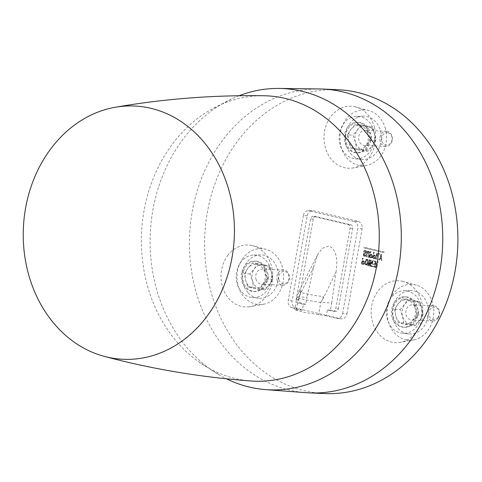 <?xml version="1.0" encoding="UTF-8"?>
<svg xmlns="http://www.w3.org/2000/svg" width="482" height="482" viewBox="0 0 482 482"><rect width="100%" height="100%" fill="white"/><g stroke="black" fill="none" stroke-linecap="round" stroke-linejoin="round"><path stroke-width="0.36" stroke-dasharray="2.41 1.81" d="M407.995 326.904A15.207 12.659 -87.5 0 0 418.063 310.679A15.207 12.659 -87.5 0 0 406.103 296.876A15.207 12.659 -87.5 0 0 402.868 297.231A15.207 12.659 -87.5 0 0 392.8 313.457A15.207 12.659 -87.5 0 0 404.753 327.26A15.207 12.659 -87.5 0 0 407.995 326.904M401.524 297.177A15.207 12.659 92.5 0 1 404.76 296.816A15.207 12.659 92.5 0 1 416.713 310.619A15.207 12.659 92.5 0 1 406.645 326.844A15.207 12.659 92.5 0 1 403.41 327.2A15.207 12.659 92.5 0 1 391.45 313.396A15.207 12.659 92.5 0 1 401.524 297.177M413.875 301.527L402.434 298.804L397.909 304.064L394.589 309.378L400.12 309.619L402.518 316.294L403.711 322.91L415.153 325.633L409.628 325.386L412.947 320.078L417.472 314.818L415.074 308.143C416.117 312.541 415.406 316.517 412.947 320.078C410.284 323.422 407.067 324.729 403.307 324C399.596 322.952 397.09 320.283 395.788 315.993C394.74 311.601 395.451 307.624 397.909 304.064C400.572 300.72 403.789 299.412 407.555 300.141C411.26 301.19 413.767 303.859 415.074 308.143L413.875 301.527L419.406 301.768L414.285 300.437C410.519 299.708 407.308 301.021 404.645 304.365C402.181 307.926 401.476 311.902 402.518 316.294C403.82 320.578 406.326 323.247 410.037 324.302C413.803 325.025 417.014 323.717 419.677 320.373C422.136 316.819 422.847 312.842 421.804 308.444L419.406 301.768M415.153 325.633L419.677 320.373L423.003 315.065L417.472 314.818M423.003 315.065L421.804 308.444C420.497 304.154 417.996 301.485 414.285 300.437L407.965 299.051L402.434 298.804M416.858 317.373A7.604 6.332 -87.5 0 0 418.014 309.354A7.604 6.332 -87.5 0 0 412.496 304.775A7.604 6.332 -87.5 0 0 407.465 307.365A7.604 6.332 -87.5 0 0 406.308 315.385A7.604 6.332 -87.5 0 0 411.821 319.964A7.604 6.332 -87.5 0 0 416.858 317.373M437.987 318.313A7.604 6.332 -87.5 0 0 439.144 310.294A7.604 6.332 -87.5 0 0 433.625 305.709A7.604 6.332 -87.5 0 0 428.588 308.305A7.604 6.332 -87.5 0 0 427.432 316.319A7.604 6.332 -87.5 0 0 432.95 320.904A7.604 6.332 -87.5 0 0 437.987 318.313M437.897 317.451A6.248 5.206 -87.5 0 0 437.529 308.637A6.248 5.206 -87.5 0 0 430.173 309.227A6.248 5.206 -87.5 0 0 430.547 318.042A6.248 5.206 -87.5 0 0 437.897 317.451M400.12 309.619L404.645 304.365L407.965 299.051M403.711 322.91L398.186 322.669L409.628 325.386M394.589 309.378L395.788 315.993L398.186 322.669M421.443 316.138A21.31 17.744 -87.5 0 0 404.097 290.706A21.31 17.744 -87.5 0 0 386.727 307.884A21.31 17.744 -87.5 0 0 402.211 333.231A21.31 17.744 -87.5 0 0 421.443 316.138M428.161 316.499A21.714 18.081 -87.5 0 0 410.489 290.592A21.714 18.081 -87.5 0 0 392.794 308.088A21.714 18.081 -87.5 0 0 408.567 333.912A21.714 18.081 -87.5 0 0 428.161 316.499M405.591 339.738A27.98 23.299 -87.5 0 0 414.845 339.677A27.98 23.299 -87.5 0 0 433.752 313.324A27.98 23.299 -87.5 0 0 417.255 285.404A27.98 23.299 -87.5 0 0 415.363 284.85A27.98 23.299 -87.5 0 0 387.691 306.877A27.98 23.299 -87.5 0 0 405.591 339.738M402.434 281.271A31.023 25.829 92.5 0 1 422.804 313.161A31.023 25.829 92.5 0 1 399.186 342.551A31.023 25.829 92.5 0 1 391.595 342.118A31.023 25.829 92.5 0 1 371.694 306.004A31.023 25.829 92.5 0 1 401.91 281.157A31.023 25.829 92.5 0 1 402.434 281.271M363.994 247.26L363.892 247.856L383.708 252.568L383.811 251.972L364.35 247.296L364.247 247.85L383.708 252.568M346.98 313.788L362.127 228.781A6.314 5.26 -87.5 0 0 358.084 221.365L313.499 210.761A6.314 5.26 -87.5 0 0 312.396 210.64A6.314 5.26 -87.5 0 0 307.251 215.731L292.11 300.738A6.314 5.26 -87.5 0 0 296.147 308.155L340.732 318.759A6.314 5.26 -87.5 0 0 341.28 318.855A6.314 5.26 -87.5 0 0 346.98 313.788L342.648 313.553A6.055 5.043 92.5 0 1 337.183 318.415A6.055 5.043 92.5 0 1 336.659 318.325L340.732 318.759M361.711 264.052L363.717 264.172L364.32 262.985L364.169 261.624L362.554 260.798L363.006 258.28L362.41 258.141L361.355 264.052L363.392 264.401L364.043 264.166L364.639 262.997L364.488 261.648L362.874 260.828L363.32 258.31L362.759 258.177L361.711 264.052L361.355 264.052M364.97 261.847L365.073 264.522L366.145 265.154L366.76 264.925L367.766 262.509L367.67 259.798L366.736 259.177L367.242 259.244L366.332 259.43L365.326 261.865L365.422 264.528L366.2 265.118L367.085 264.925L368.085 262.521L367.995 259.828L367.242 259.244L365.983 259.4L364.97 261.847L365.326 261.865M369.296 264.389L369.628 259.858L369.128 259.738L367.519 265.516L368.025 265.636L369.025 261.925L368.778 265.817L369.333 265.95L370.387 262.244L370.086 266.13L370.592 266.251L371.092 260.202L370.586 260.081L369.345 264.401L369.947 259.888L369.128 259.738M373.514 266.944L373.616 266.371L371.755 265.925L372.092 264.009L373.809 264.419L373.905 263.847L372.194 263.437L372.598 261.16L374.592 261.636L374.695 261.057L372.11 260.443L371.056 266.359L373.514 266.944L371.411 266.353L372.459 260.485L375.008 261.093L374.912 261.624L372.923 261.154L372.514 263.467L374.225 263.877L374.128 264.407L372.417 264.003L372.068 265.956L373.93 266.401L373.839 266.932M374.562 267.106L376.599 267.173L377.123 266.124L376.611 264.455L378.021 261.853L377.412 261.708L376.068 264.232L375.364 264.064L375.852 261.334L375.255 261.196L374.201 267.106L375.478 267.408L376.924 267.167L377.442 266.136L376.924 264.473L378.328 261.883L377.761 261.744L376.418 264.275L375.683 264.1L376.165 261.365L375.605 261.232L374.562 267.106L374.201 267.106M363.994 254.671L366.489 252.321L366.326 251.038L365.434 250.387L364.097 250.526L363.434 251.887L364.012 252.02L364.392 251.068L364.94 250.947L365.603 252.086L363.753 253.478L363.139 254.436L363.314 255.653L364.073 256.273L364.995 256.111L365.573 254.924L364.995 254.785L364.181 255.665L363.675 254.659L366.169 252.315L366.007 251.008L364.886 250.315L365.434 250.387L364.446 250.556L363.796 251.881L364.338 252.014L364.723 251.068L365.284 250.941L365.959 252.104L364.103 253.514L363.494 254.46L363.669 255.653L364.41 256.267L365.32 256.111L365.886 254.954L365.344 254.827L364.513 255.701L363.675 254.659M364.392 251.068L365.284 250.941L364.392 251.068M364.995 256.111L364.073 256.273L364.754 256.31M364.645 255.556L364.181 255.665L364.645 255.556M367.097 252.405L366.326 256.719L366.886 256.858L367.658 252.538L367.965 251.869L368.573 251.785L369.11 252.881L368.344 257.201L368.905 257.334L369.519 251.7L368.055 251.074L368.658 251.158L367.706 251.267L366.742 252.387L365.971 256.725L366.567 256.864L367.338 252.526L367.639 251.869L368.206 251.785L368.76 252.863L367.983 257.201L368.579 257.346L369.2 251.676L368.35 251.128L367.356 251.236L366.742 252.387M367.639 251.869L368.543 251.779L367.639 251.869M369.604 257.502L371.604 257.623L372.206 256.436L372.056 255.074L370.447 254.249L370.893 251.731L370.297 251.592L369.242 257.502L371.279 257.852L371.929 257.617L372.526 256.448L372.381 255.099L370.76 254.279L371.206 251.761L370.646 251.628L369.604 257.502L369.242 257.502M372.827 258.268L374.827 258.388L375.43 257.201L375.279 255.84L373.671 255.014L374.116 252.496L373.52 252.357L372.466 258.268L374.502 258.623L375.153 258.382L375.749 257.213L375.605 255.864L373.984 255.05L374.436 252.532L373.869 252.399L372.827 258.268L372.466 258.268M379.256 254.321L379.358 253.743L376.719 253.116L375.665 259.033L376.261 259.171L377.213 253.833L379.581 254.309L379.671 253.773L376.719 253.116M380.925 254.116L380.449 256.816L378.707 259.75L379.286 259.888L380.593 257.701L381.075 260.316L381.654 260.455L381.045 256.954L381.521 254.261L380.925 254.116L381.28 254.159L380.798 256.84L379.075 259.756L378.707 259.75M227.685 255.574A31.023 25.829 92.5 0 1 251.749 245.446A31.023 25.829 92.5 0 1 271.36 265.672A31.023 25.829 92.5 0 1 266.028 296.4A31.023 25.829 92.5 0 1 249.025 306.841A31.023 25.829 92.5 0 1 223.702 290.206A31.023 25.829 92.5 0 1 227.685 255.574M374.418 127.236A31.023 25.829 92.5 0 1 351.999 168.104A31.023 25.829 92.5 0 1 325.242 147.257A31.023 25.829 92.5 0 1 354.722 106.703A31.023 25.829 92.5 0 1 374.418 127.236M337.978 89.73A152.065 126.615 -87.5 0 0 207.381 212.188A152.065 126.615 -87.5 0 0 324.488 393.559M385.473 128.815A27.98 23.299 -87.5 0 0 370.068 110.95A27.98 23.299 -87.5 0 0 346.666 118.566A27.98 23.299 -87.5 0 0 341.111 146.871A27.98 23.299 -87.5 0 0 367.658 165.23A27.98 23.299 -87.5 0 0 385.473 128.815M243.024 258.171A27.98 23.299 -87.5 0 0 240 290.688A27.98 23.299 -87.5 0 0 264.684 303.973A27.98 23.299 -87.5 0 0 277.608 294.996A27.98 23.299 -87.5 0 0 267.094 249.694A27.98 23.299 -87.5 0 0 243.024 258.171M319.512 88.959A152.065 126.615 -87.5 0 0 248.387 113.83A152.065 126.615 -87.5 0 0 192.24 211.52A152.065 126.615 -87.5 0 0 306.028 392.685M239.042 95.737A150.788 125.549 -87.5 0 0 232.523 98.485A150.788 125.549 -87.5 0 0 208.567 113.101A150.788 125.549 -87.5 0 0 150.276 249.652A150.788 125.549 -87.5 0 0 220.226 375.49A150.788 125.549 -87.5 0 0 226.474 378.81M357.734 117.301A21.714 18.081 -87.5 0 0 345.299 140.437A21.714 18.081 -87.5 0 0 361.38 159.464A21.714 18.081 -87.5 0 0 368.851 158.391A21.714 18.081 -87.5 0 0 381.16 134.129A21.714 18.081 -87.5 0 0 363.308 116.138A21.714 18.081 -87.5 0 0 357.734 117.301M351.444 117.397A21.31 17.744 -87.5 0 0 339.238 140.099A21.31 17.744 -87.5 0 0 355.023 158.777A21.31 17.744 -87.5 0 0 362.35 157.722A21.31 17.744 -87.5 0 0 374.436 133.912A21.31 17.744 -87.5 0 0 356.909 116.258A21.31 17.744 -87.5 0 0 351.444 117.397M366.356 127.272A15.207 12.659 92.5 0 1 368.314 143.925A15.207 12.659 92.5 0 1 356.222 152.752A15.207 12.659 92.5 0 1 347.438 147.854A15.207 12.659 92.5 0 1 345.48 131.194A15.207 12.659 92.5 0 1 357.572 122.368A15.207 12.659 92.5 0 1 366.356 127.272M367.706 127.332A15.207 12.659 -87.5 0 0 358.915 122.428A15.207 12.659 -87.5 0 0 346.829 131.255A15.207 12.659 -87.5 0 0 348.781 147.914A15.207 12.659 -87.5 0 0 357.566 152.812A15.207 12.659 -87.5 0 0 369.658 143.985A15.207 12.659 -87.5 0 0 367.706 127.332M347.402 134.924L348.6 141.545L350.998 148.215L362.44 150.938L367.971 151.185L372.49 145.925L375.815 140.611L374.616 133.996L372.218 127.32L366.688 127.073L355.246 124.356L350.727 129.616C353.39 126.272 356.602 124.965 360.367 125.688C364.079 126.742 366.579 129.405 367.887 133.695C368.929 138.087 368.224 142.063 365.76 145.624C363.097 148.968 359.885 150.282 356.12 149.553C352.414 148.504 349.908 145.835 348.6 141.545C347.558 137.153 348.263 133.177 350.727 129.616L347.402 134.924L352.932 135.171L355.33 141.847C356.638 146.13 359.138 148.799 362.85 149.848C366.615 150.577 369.827 149.269 372.49 145.925C374.954 142.365 375.659 138.388 374.616 133.996C373.315 129.706 370.809 127.037 367.097 125.989C363.338 125.26 360.12 126.567 357.457 129.911L352.932 135.171M372.218 127.32L360.777 124.603L355.246 124.356M360.777 124.603L357.457 129.911C354.993 133.472 354.288 137.448 355.33 141.847L356.529 148.462L350.998 148.215M366.302 130.459A7.604 6.332 -87.5 0 0 365.314 130.321A7.604 6.332 -87.5 0 0 358.698 137.039A7.604 6.332 -87.5 0 0 363.645 145.377A7.604 6.332 -87.5 0 0 364.639 145.516A7.604 6.332 -87.5 0 0 371.254 138.798A7.604 6.332 -87.5 0 0 366.302 130.459M387.432 131.399A7.604 6.332 -87.5 0 0 386.437 131.261A7.604 6.332 -87.5 0 0 379.822 137.979A7.604 6.332 -87.5 0 0 384.775 146.311A7.604 6.332 -87.5 0 0 385.763 146.456A7.604 6.332 -87.5 0 0 392.378 139.738A7.604 6.332 -87.5 0 0 387.432 131.399M387.944 132.761A6.248 5.206 -87.5 0 0 381.756 137.677A6.248 5.206 -87.5 0 0 385.757 145.022A6.248 5.206 -87.5 0 0 391.938 140.099A6.248 5.206 -87.5 0 0 387.944 132.761M367.971 151.185L356.529 148.462M375.815 140.611L370.284 140.37L367.887 133.695L366.688 127.073M362.44 150.938L365.76 145.624L370.284 140.37M248.188 292.923A21.714 18.081 -87.5 0 0 258.406 298.207A21.714 18.081 -87.5 0 0 276.831 285.121A21.714 18.081 -87.5 0 0 272.444 260.244A21.714 18.081 -87.5 0 0 260.328 254.882A21.714 18.081 -87.5 0 0 243.44 269.113A21.714 18.081 -87.5 0 0 248.188 292.923M242.018 292.339A21.31 17.744 -87.5 0 0 252.05 297.521A21.31 17.744 -87.5 0 0 270.131 284.675A21.31 17.744 -87.5 0 0 265.823 260.262A21.31 17.744 -87.5 0 0 253.936 255.002A21.31 17.744 -87.5 0 0 237.361 268.968A21.31 17.744 -87.5 0 0 242.018 292.339M241.898 271.758A15.207 12.659 92.5 0 1 254.598 261.111A15.207 12.659 92.5 0 1 265.95 280.843A15.207 12.659 92.5 0 1 253.249 291.496A15.207 12.659 92.5 0 1 241.898 271.758M243.247 271.818A15.207 12.659 -87.5 0 0 254.592 291.55A15.207 12.659 -87.5 0 0 267.293 280.904A15.207 12.659 -87.5 0 0 255.942 261.172A15.207 12.659 -87.5 0 0 243.247 271.818M262.786 284.368C260.123 287.712 256.906 289.019 253.146 288.29C249.435 287.242 246.929 284.573 245.627 280.283C244.579 275.891 245.29 271.914 247.748 268.353C250.417 265.01 253.628 263.702 257.394 264.431C261.099 265.48 263.606 268.149 264.913 272.438C265.956 276.825 265.251 280.801 262.786 284.368L267.311 279.108L264.913 272.438L263.714 265.817L252.273 263.094L247.748 268.353L244.428 273.668L245.627 280.283L248.025 286.959L259.467 289.676L262.786 284.368M253.55 287.206L259.876 288.591C263.642 289.321 266.853 288.007 269.516 284.663C271.981 281.102 272.685 277.126 271.643 272.734C270.336 268.45 267.835 265.781 264.124 264.726C260.358 264.003 257.147 265.311 254.484 268.655C252.02 272.216 251.315 276.192 252.357 280.584L253.55 287.206L248.025 286.959M263.714 265.817L269.245 266.064L257.804 263.341L254.484 268.655L249.959 273.915L252.357 280.584C253.659 284.868 256.165 287.537 259.876 288.591L264.992 289.923L269.516 284.663L272.842 279.355L267.311 279.108M259.467 289.676L264.992 289.923M255.972 279.114A7.604 6.332 -87.5 0 0 261.66 284.253A7.604 6.332 -87.5 0 0 268.028 274.204A7.604 6.332 -87.5 0 0 262.335 269.064A7.604 6.332 -87.5 0 0 255.972 279.114M277.102 280.048A7.604 6.332 -87.5 0 0 282.789 285.193A7.604 6.332 -87.5 0 0 289.152 275.144A7.604 6.332 -87.5 0 0 283.464 270.004A7.604 6.332 -87.5 0 0 277.102 280.048M278.921 279.644A6.248 5.206 -87.5 0 0 285.477 283.543A6.248 5.206 -87.5 0 0 288.826 275.614A6.248 5.206 -87.5 0 0 282.277 271.715A6.248 5.206 -87.5 0 0 278.921 279.644M269.245 266.064L271.643 272.734L272.842 279.355M249.959 273.915L244.428 273.668M257.804 263.341L252.273 263.094M363.892 247.856L364.247 247.85M384.027 252.556L384.13 252.002L364.35 247.296M383.811 251.972L384.13 252.002M362.41 258.141L362.759 258.177M363.717 264.172L364.043 264.166M364.32 262.985L364.639 262.997M364.169 261.624L364.488 261.648M363.289 260.973L363.621 261.009M362.554 260.798L362.874 260.828M363.006 258.28L363.32 258.31M364.037 261.985L362.777 261.365L362.368 263.654L363.127 263.817L362.633 263.756L363.392 263.618L363.687 261.979L362.452 261.371L362.054 263.618L363.741 263.654L364.121 262.871L364.037 261.985L363.687 261.979M363.741 263.654L363.392 263.618M364.121 262.871L363.765 262.853M362.368 263.654L362.054 263.618M362.452 261.371L362.777 261.365M363.374 261.503L363.036 261.509M365.073 264.522L365.422 264.528M366.76 264.925L367.085 264.925M367.67 259.798L367.995 259.828M365.983 259.4L366.332 259.43M367.145 259.78L366.579 259.937L365.868 261.991L365.826 264.178L366.832 264.419L367.543 262.389L367.591 260.172L367.145 259.78L366.254 259.937L365.549 261.979L365.507 264.154L365.959 264.546L366.489 264.389L367.188 262.371L367.236 260.172L366.254 259.937L367.145 259.78M366.29 264.582L366.832 264.419L366.29 264.582M367.591 260.172L367.236 260.172M365.826 264.178L365.507 264.154M369.628 259.858L369.947 259.888M369.477 259.774L367.88 265.516L368.344 265.63L369.429 261.931L369.134 265.817L369.658 265.937L370.791 262.256L370.447 266.124L370.911 266.239L371.411 260.238L370.935 260.123L369.61 264.425M367.519 265.516L367.88 265.516M368.025 265.636L368.344 265.63M369.025 261.925L369.351 261.913M369.073 261.937L369.429 261.931M368.778 265.817L369.134 265.817M369.333 265.95L369.658 265.937M370.387 262.244L370.712 262.238M370.435 262.256L370.791 262.256M370.086 266.13L370.447 266.124M370.592 266.251L370.911 266.239M371.092 260.202L371.411 260.238M370.586 260.081L370.935 260.123M369.345 264.401L369.694 264.443M372.068 265.956L371.755 265.925M373.616 266.371L373.93 266.401M372.092 264.009L372.417 264.003M373.809 264.419L374.128 264.407M373.905 263.847L374.225 263.877M372.194 263.437L372.514 263.467M372.598 261.16L372.923 261.154M374.592 261.636L374.912 261.624M374.695 261.057L375.008 261.093M372.11 260.443L372.459 260.485M371.056 266.359L371.411 266.353M375.255 261.196L375.605 261.232M376.599 267.173L376.924 267.167M377.123 266.124L377.442 266.136M376.99 264.955L377.316 264.98M376.611 264.455L376.924 264.473M378.021 261.853L378.328 261.883M377.412 261.708L377.761 261.744M376.068 264.232L376.418 264.275M375.364 264.064L375.683 264.1M375.852 261.334L376.165 261.365M376.538 266.697L376.828 265.214L375.586 264.63L375.219 266.709L375.93 266.865L375.454 266.805L376.189 266.66L376.544 265.986L376.472 265.214L375.261 264.642L374.9 266.673L376.189 266.66M375.219 266.709L374.9 266.673M375.586 264.63L375.261 264.642M376.334 264.805L375.996 264.811M376.472 265.214L376.828 265.214M376.9 266.01L376.544 265.986M363.789 255.352L364.109 255.376M364.163 253.984L364.494 253.984M365.386 253.327L365.718 253.321M366.169 252.315L366.489 252.321M366.007 251.008L366.326 251.038M364.097 250.526L364.446 250.556M363.488 251.58L363.844 251.598M363.434 251.887L363.796 251.881M364.012 252.02L364.338 252.014M364.061 251.749L364.38 251.761M365.501 251.333L365.856 251.333M365.603 252.086L365.959 252.104M365.121 252.731L365.464 252.761M363.753 253.478L364.103 253.514M363.139 254.436L363.494 254.46M363.314 255.653L363.669 255.653M365.573 254.924L365.886 254.954M364.995 254.785L365.344 254.827M367.356 251.236L367.706 251.267M365.971 256.725L366.326 256.719M366.567 256.864L366.886 256.858M367.338 252.526L367.658 252.538M368.23 251.791L368.573 251.785M368.7 252.122L369.049 252.128M368.76 252.863L369.11 252.881M367.983 257.201L368.344 257.201M368.579 257.346L368.905 257.334M369.351 253.008L369.67 253.02M369.2 251.676L369.519 251.7M368.326 251.122L368.658 251.158M370.297 251.592L370.646 251.628M371.604 257.623L371.929 257.617M372.206 256.436L372.526 256.448M372.056 255.074L372.381 255.099M371.176 254.424L371.508 254.46M370.447 254.249L370.76 254.279M370.893 251.731L371.206 251.761M371.923 255.436L370.664 254.815L370.26 257.099L371.013 257.268L370.519 257.207L371.285 257.069L371.574 255.43L370.345 254.821L369.941 257.069L371.628 257.105L372.008 256.322L371.923 255.436L371.574 255.43M371.628 257.105L371.285 257.069M372.008 256.322L371.652 256.303M370.26 257.099L369.941 257.069M370.345 254.821L370.664 254.815M371.261 254.954L370.923 254.96M373.52 252.357L373.869 252.399M374.827 258.388L375.153 258.382M375.43 257.201L375.749 257.213M375.279 255.84L375.605 255.864M374.4 255.189L374.731 255.225M373.671 255.014L373.984 255.05M374.116 252.496L374.436 252.532M375.147 256.201L373.887 255.581L373.484 257.87L374.237 258.039L373.749 257.972L374.508 257.834L374.797 256.201L373.568 255.593L373.164 257.84L374.851 257.87L375.231 257.093L375.147 256.201L374.797 256.201M374.851 257.87L374.508 257.834M375.231 257.093L374.882 257.075M373.484 257.87L373.164 257.84M373.568 255.593L373.887 255.581M374.49 255.719L374.146 255.725M379.358 253.743L379.671 253.773M377.069 253.158L376.026 259.027L376.587 259.159L377.539 253.821L379.581 254.309M375.665 259.033L376.026 259.027M376.261 259.171L376.587 259.159M377.213 253.833L377.539 253.821M380.449 256.816L380.798 256.84M379.075 259.756L379.617 259.882L380.925 257.695L381.425 260.31L381.967 260.443L381.364 256.972L381.84 254.291L381.28 254.159M379.286 259.888L379.617 259.882M380.593 257.701L380.925 257.695M380.617 257.707L380.973 257.707M381.075 260.316L381.425 260.31M381.654 260.455L381.967 260.443M381.045 256.954L381.364 256.972M381.521 254.261L381.84 254.291M296.147 308.155L292.074 307.721L302.365 310.167L303.407 304.311L298.189 303.07A3.127 2.603 92.5 0 1 296.195 299.4L310.535 218.864A3.127 2.603 -87.5 0 1 313.288 216.352A3.127 2.603 -87.5 0 1 313.631 216.406L348.058 224.594A3.127 2.603 -87.5 0 1 350.059 228.263L335.713 308.799A3.127 2.603 -87.5 0 1 333.098 311.318A3.127 2.603 -87.5 0 1 332.622 311.258L327.411 310.016L326.368 315.873L336.659 318.325M342.648 313.553L357.789 228.546L362.127 228.781M358.084 221.365L353.915 221.437A6.055 5.043 92.5 0 1 357.789 228.546M353.915 221.437L309.33 210.833L313.499 210.761M307.251 215.731L303.341 215.599A6.055 5.043 92.5 0 1 308.275 210.718A6.055 5.043 92.5 0 1 309.33 210.833M303.341 215.599L288.194 300.605L292.11 300.738M292.074 307.721A6.055 5.043 92.5 0 1 288.194 300.605M327.411 310.016L330.465 310.137L331.724 303.058L317.981 302.069L302.798 299.388L297.039 297.545L297.231 297.135L298.611 297.051L307.028 297.189L305.769 304.263L303.407 304.311M302.365 310.167L294.695 309.691L303.582 312.216L326.368 315.873M330.465 310.137L335.327 311.294A3.043 2.531 -87.5 0 0 335.791 311.354A3.043 2.531 -87.5 0 0 338.34 308.902L335.713 308.799M305.769 304.263L300.901 303.106A3.043 2.531 92.5 0 1 298.954 299.533L313.3 219.003A3.043 2.531 92.5 0 1 315.975 216.557A3.043 2.531 92.5 0 1 316.306 216.605L350.739 224.793A3.043 2.531 92.5 0 1 352.685 228.366L338.34 308.902M331.724 303.058L335.948 272.318L321.765 301.184L320.819 302.335L318.578 314.921M335.948 272.318L336.014 271.938C337.496 263.033 337.49 249.622 329.007 246.037L322.283 248.332L317.572 254.791L313.722 266.636L307.028 297.189M296.37 309.637L298.611 297.051L299.473 295.882L301.19 291.146A13.683 1.193 10.1 0 0 298.876 291.369A13.683 1.193 10.1 0 0 304.763 293.46A13.683 1.193 10.1 0 0 323.482 296.448L321.765 301.184M313.655 267.016L299.473 295.882M251.158 380.997A142.805 118.903 92.5 0 1 198.819 361.886A142.805 118.903 92.5 0 1 196.74 119.096A142.805 118.903 92.5 0 1 209.995 110.143A142.805 118.903 92.5 0 1 263.823 95.743M367.766 262.509L368.085 262.521M367.543 262.389L367.188 262.371M365.549 261.979L365.868 261.991M297.039 297.545L297.231 297.135M335.327 311.294L332.622 311.258M352.685 228.366L350.059 228.263M350.739 224.793L348.058 224.594M316.306 216.605L313.631 216.406M313.3 219.003L310.535 218.864M298.954 299.533L296.195 299.4M300.901 303.106L298.189 303.07M406.103 296.876L404.76 296.816M433.625 305.709L412.496 304.775M404.097 290.706L410.489 290.592M399.186 342.551L414.845 339.677M401.91 281.157L417.255 285.404M354.722 106.703L370.068 110.95M249.025 306.841L264.684 303.973M355.023 158.777L361.38 159.464M358.915 122.428L357.572 122.368M386.437 131.261L365.314 130.321M252.05 297.521L258.406 298.207M254.592 291.55L253.249 291.496M282.789 285.193L261.66 284.253M366.362 264.594L366.025 264.558M367.001 259.762L366.669 259.768M365.103 250.923L364.766 250.929M364.597 255.713L364.259 255.677M368.302 251.755L367.965 251.761M337.183 318.415L341.28 318.855M317.572 254.791L298.876 291.369L296.9 297.322L294.695 309.691M335.791 311.354L333.098 311.318M315.975 216.557L313.288 216.352M308.275 210.718L312.396 210.64M253.936 255.002L260.328 254.882M251.749 245.446L267.094 249.694M356.909 116.258L363.308 116.138M351.999 168.104L367.658 165.23M402.211 333.231L408.567 333.912M198.819 361.886L220.226 375.49M209.995 110.143L232.523 98.485M283.464 270.004L262.335 269.064M255.942 261.172L254.598 261.111M385.763 146.456L364.639 145.516M357.566 152.812L356.222 152.752M432.95 320.904L411.821 319.964M404.753 327.26L403.41 327.2"/><path stroke-width="0.72" d="M226.474 378.81A150.788 125.549 -87.5 0 0 265.727 389.625L306.028 392.685A152.065 126.615 -87.5 0 0 309.348 392.884L324.488 393.559A152.065 126.615 -87.5 0 0 455.086 271.095A152.065 126.615 -87.5 0 0 337.978 89.73L322.832 89.056A152.065 126.615 -87.5 0 0 319.512 88.959L279.096 88.441A150.788 125.549 -87.5 0 0 239.042 95.737M309.348 392.884A152.065 126.615 -87.5 0 0 383.793 368.109A152.065 126.615 -87.5 0 0 439.939 270.42A152.065 126.615 -87.5 0 0 322.832 89.056M265.727 389.625A150.788 125.549 -87.5 0 0 342.841 365.254A150.788 125.549 -87.5 0 0 396.813 196.831A150.788 125.549 -87.5 0 0 279.096 88.441M115.421 107.233C163.958 98.822 213.424 94.99 263.823 95.743A142.805 118.903 92.5 0 1 375.056 198.554A142.805 118.903 92.5 0 1 323.898 357.891A142.805 118.903 92.5 0 1 251.158 380.997C200.892 377.279 151.957 369.079 104.359 356.397A126.766 105.552 92.5 0 1 24.672 255.508A126.766 105.552 92.5 0 1 72.39 126.67A126.766 105.552 92.5 0 1 115.421 107.233A126.766 105.552 92.5 0 1 228.185 187.781A126.766 105.552 92.5 0 1 185.269 338.647A126.766 105.552 92.5 0 1 104.359 356.397"/></g></svg>
